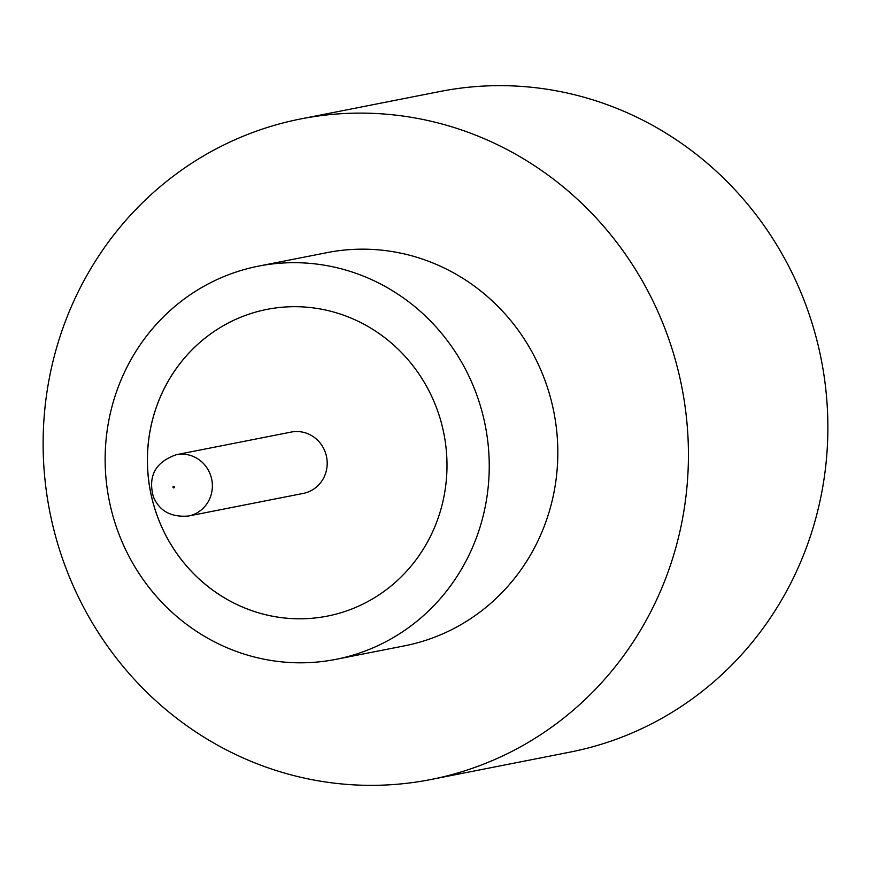 <?xml version="1.0" encoding="UTF-8"?>
<svg xmlns="http://www.w3.org/2000/svg" width="871" height="871" viewBox="0 0 871 871"><rect width="100%" height="100%" fill="white"/><g stroke="black" fill="none" stroke-linecap="round" stroke-linejoin="round"><path stroke-width="1.31" d="M324.992 451.461A31.258 29.908 -101.1 0 0 291.197 432.07L176.378 454.684A31.258 29.908 78.9 0 1 210.172 474.085A31.258 29.908 78.9 0 1 188.463 516.024L303.271 493.411A31.258 29.908 -101.1 0 0 324.992 451.461M335.912 659.347L404.503 645.847A200.384 191.729 -101.1 0 0 543.678 376.969A200.384 191.729 -101.1 0 0 327.039 252.634L258.458 266.145A200.384 191.729 -101.1 0 0 119.283 535.012A200.384 191.729 -101.1 0 0 335.912 659.347A200.384 191.729 -101.1 0 0 475.098 390.48A200.384 191.729 -101.1 0 0 258.458 266.145M664.66 327.834A336.642 322.107 -101.1 0 0 300.702 118.935A336.642 322.107 -101.1 0 0 66.893 570.636A336.642 322.107 -101.1 0 0 430.84 779.534A336.642 322.107 -101.1 0 0 664.66 327.834M430.84 779.534L570.298 752.065A336.642 322.107 -101.1 0 0 804.107 300.364A336.642 322.107 -101.1 0 0 440.16 91.466L300.702 118.935M158.424 519.116A156.301 149.551 -101.1 0 0 327.398 616.102A156.301 149.551 -101.1 0 0 435.957 406.376A156.301 149.551 -101.1 0 0 266.983 309.39A156.301 149.551 -101.1 0 0 158.424 519.116M266.983 309.39A156.301 149.551 -101.1 0 0 158.468 519.105A156.301 149.551 -101.1 0 0 327.398 616.102M174.45 486.78A0.806 0.762 -101.1 0 0 173.449 486.323A0.806 0.762 -101.1 0 0 173.024 487.357A0.806 0.762 -101.1 0 0 174.026 487.814A0.806 0.762 -101.1 0 0 174.45 486.78M176.378 454.684C155.539 461.946 147.852 475.936 153.318 496.655C159.328 510.994 171.043 517.45 188.463 516.024"/></g></svg>
